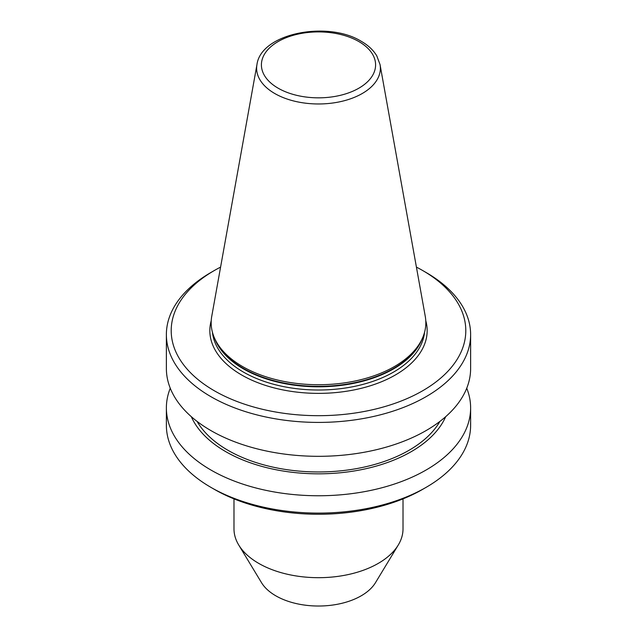 <?xml version="1.0" encoding="UTF-8"?>
<svg xmlns="http://www.w3.org/2000/svg" width="637" height="637" viewBox="0 0 637 637"><rect width="100%" height="100%" fill="white"/><g stroke="black" fill="none" stroke-linecap="round" stroke-linejoin="round"><path stroke-width="0.96" d="M256.958 64.568L211.739 316.366A107.335 61.964 0 0 0 214.78 338.701A107.335 61.964 0 0 0 242.601 366.57A107.335 61.964 0 0 0 346.361 382.598A107.335 61.964 0 0 0 422.22 338.701A107.335 61.964 0 0 0 425.261 316.366L380.042 64.568L376.809 55.913C373.409 50.188 368.234 45.323 361.29 41.325C327.729 20.464 261.019 33.14 256.958 64.568A61.877 35.72 0 0 0 274.746 93.512A61.877 35.72 0 0 0 345.095 100.503A61.877 35.72 0 0 0 380.042 64.568M214.35 390.776A147.29 85.04 0 0 0 422.649 390.776A147.29 85.04 0 0 0 422.657 270.51A147.29 85.04 0 0 0 422.649 270.51L426.065 272.485A152.124 87.826 0 0 1 470.624 334.584A152.124 87.826 0 0 1 376.714 415.73A152.124 87.826 0 0 1 210.935 396.692A152.124 87.826 0 0 1 166.376 334.584A152.124 87.826 0 0 1 210.935 272.485L214.343 270.51A147.29 85.04 0 0 0 214.35 390.776M166.376 334.584L166.376 368.497A152.124 87.826 0 0 0 210.935 430.596A152.124 87.826 0 0 0 376.714 449.634A152.124 87.826 0 0 0 470.624 368.497L470.624 334.584M197.072 421.399A127.973 73.884 0 0 0 228.006 450.319A127.973 73.884 0 0 0 439.928 421.399M191.307 416.678A131.214 75.755 0 0 0 225.721 451.633A131.214 75.755 0 0 0 353.328 471.109A131.214 75.755 0 0 0 445.693 416.678M170.262 388.212A152.124 87.826 0 0 0 166.376 407.927A152.124 87.826 0 0 0 210.935 470.034A152.124 87.826 0 0 0 376.714 489.073A152.124 87.826 0 0 0 470.624 407.927A152.124 87.826 0 0 0 466.738 388.212M426.065 487.377L422.657 489.351A147.29 85.04 0 0 1 214.35 489.351A147.29 85.04 0 0 0 214.35 489.351L210.935 487.385A152.124 87.826 0 0 0 426.065 487.377A152.124 87.826 0 0 0 470.624 425.277L470.624 407.927M233.986 498.867L233.986 528.893A84.514 48.794 0 0 0 238.716 544.985A84.514 48.794 0 0 0 258.741 563.395A84.514 48.794 0 0 0 398.284 544.985A84.514 48.794 0 0 0 403.014 528.893L403.014 498.867M238.716 544.985L261.512 582.664A60.364 34.852 0 0 0 275.813 595.818A60.364 34.852 0 0 0 375.488 582.664L398.284 544.985M166.376 407.927L166.376 425.277A152.124 87.826 0 0 0 210.935 487.377A152.124 87.826 0 0 0 210.935 487.385L214.343 489.351M426.065 272.485L422.657 270.51A147.29 85.04 0 0 0 416.415 267.11M220.585 267.11A147.29 85.04 0 0 0 214.343 270.51M214.78 338.701L215.72 340.739A106.363 61.407 0 0 0 243.294 368.353A106.363 61.407 0 0 0 346.106 384.238A106.363 61.407 0 0 0 421.28 340.739L422.22 338.701M214.629 338.358A106.244 61.343 0 0 0 243.374 368.847A106.244 61.343 0 0 0 348.566 384.302A106.244 61.343 0 0 0 422.371 338.358M212.44 332.251A106.244 61.343 0 0 0 243.374 372.048A106.244 61.343 0 0 0 356.274 386.006A106.244 61.343 0 0 0 424.561 332.251M211.229 320.634A108.656 62.737 0 0 0 241.67 375.002A108.656 62.737 0 0 0 367.979 386.492A108.656 62.737 0 0 0 425.771 320.634M278.13 88.185A57.099 32.965 0 0 0 358.87 88.185A57.099 32.965 0 0 0 358.87 41.564A57.099 32.965 0 0 0 278.13 41.564A57.099 32.965 0 0 0 278.13 88.185"/></g></svg>
